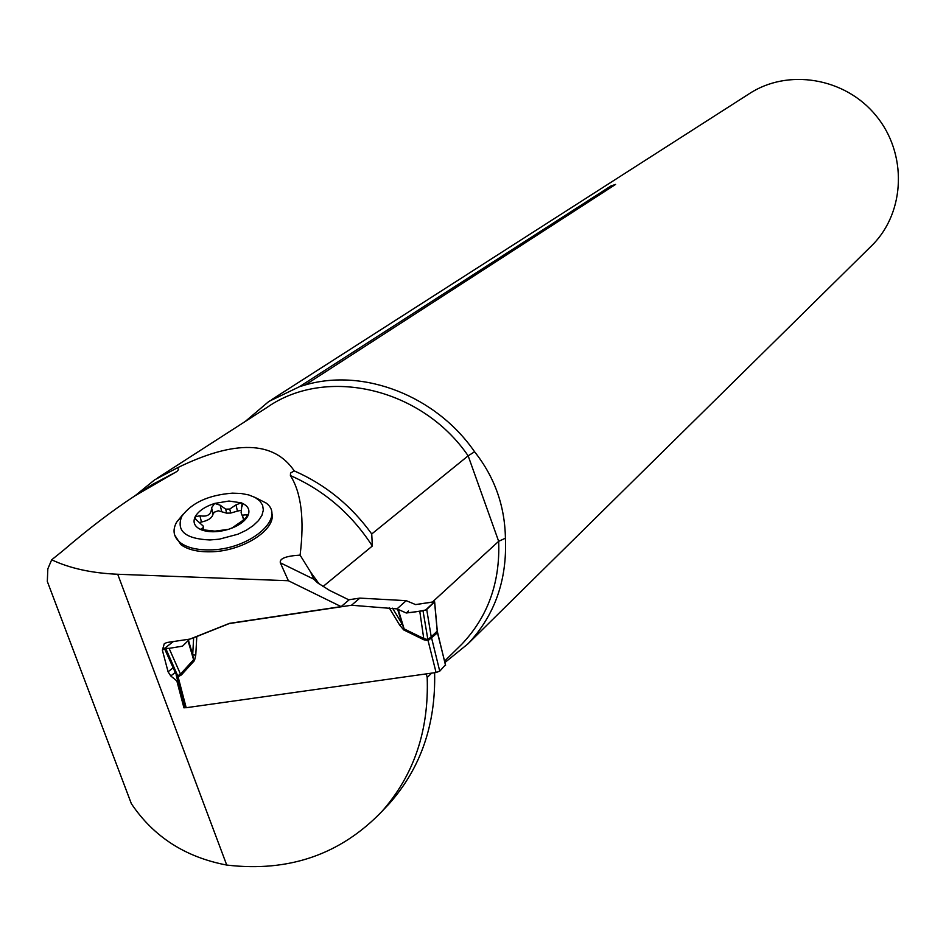 <?xml version="1.0" encoding="UTF-8"?>
<svg xmlns="http://www.w3.org/2000/svg" width="946" height="946" viewBox="0 0 946 946"><rect width="100%" height="100%" fill="white"/><g stroke="black" fill="none" stroke-linecap="round" stroke-linejoin="round"><path stroke-width="1.42" d="M271.514 512.153C277.994 528.779 242.602 551.873 209.764 551.802C197.146 551.92 187.509 549.531 180.863 544.624L174.667 535.046M51.687 559.796L63.015 550.667C88.345 528.92 112.231 510.698 134.663 496L176.973 471.427L178.51 469.594L177.588 467.714C234.951 439.701 273.832 440.753 294.241 470.895L290.54 473.047L290.398 475.554C301.313 492.795 304.541 519.319 300.095 555.125C285.94 555.988 279.354 558.542 280.323 562.799L288.388 580.738L117.718 574.257C91.738 573.158 69.732 568.333 51.687 559.796L47.832 568.842L47.324 581.447L131.399 803.804M434.616 672.701C435.834 724.364 420.804 767.927 389.516 803.402L384.419 808.795M431.648 673.126L427.19 677.49C429.035 730.442 413.981 775.046 382.018 811.337C340.631 854.463 288.861 872.378 226.733 865.058C185.416 857.23 153.642 836.796 131.435 803.793M184.813 707.726L183.938 707.845L184.659 707.253M432.7 601.774L498.66 541.313L468.152 455.83L371.743 533.982L372.334 546.019L322.905 586.615M183.938 707.845L176.855 680.943L170.777 675.976L168.081 671.79L162.381 650.209L164.297 643.647L166.969 642.5L189.933 639.082L229.523 623.343L341.139 606.611L349.003 599.918L329.622 590.422L317.454 582.736L313.788 579.189L310.726 572.271L319.322 584.179M300.095 555.125L310.726 572.271M341.139 606.611L288.388 580.738M427.19 677.49L426.291 673.883M135.124 495.704L154.695 479.811L177.588 467.714M294.241 470.895C325.353 484.529 351.191 505.554 371.743 533.982M157.426 478.049L267.233 407.3C326.311 365.948 421.916 388.108 468.152 455.83L474.596 451.774C436.118 395.877 363.713 367.769 305.239 384.951L299.504 386.689L268.853 401.435L245.321 421.408M176.855 680.943L177.576 680.363M444.927 662.519L467.927 643.871C494.687 615.515 507.186 580.288 505.412 538.203C504.857 505.85 494.592 477.032 474.596 451.774M271.455 399.768L748.83 93.997C787.628 68.136 845.085 77.572 876.008 115.613C907.309 153.347 905.464 211.632 872.626 244.766L870.225 247.143M299.504 386.689L610.974 185.948L615.586 184.423L305.239 384.951M505.412 538.203L498.66 541.313C500.257 582.346 487.959 616.662 461.79 644.238L444.585 661.112M209.87 539.965C185.392 538.83 176.027 530.954 181.762 516.35C191.612 502.764 208.487 495.03 232.385 493.162L241.053 493.469L248.751 494.935L255.113 497.466L259.819 500.954L262.61 505.235L263.343 510.095L261.947 515.298L258.506 520.572L253.161 525.657L246.173 530.292L237.907 534.218L219.271 539.185L209.87 539.965M225.692 509.149L226.614 513.146L230.694 513.063L229.772 509.054L225.692 509.149L220.205 505.211L214.695 503.414L211.585 507.754C211.419 514.47 207.541 517.143 199.949 515.747L195.124 516.835L195.692 519.271L203.272 526.13L203.295 527.466L200.824 529.559L214.896 531.144L228.412 529.358C238.357 526.047 244.884 521.506 247.97 515.736C250.371 509.989 248.136 505.684 241.265 502.834L228.979 501.037L214.695 503.414C204.88 506.618 198.353 511.1 195.124 516.835C192.546 522.582 194.687 526.934 201.522 529.89C209.078 532.539 218.041 532.361 228.412 529.358L232.219 527.844L243.843 519.744L247.97 515.736L247.675 514.494L246.232 514.766L246.811 517.296M254.923 497.36L266.181 503.071C286.709 518.219 248.845 550.146 209.314 549.898C196.697 550.016 187.06 547.628 180.402 542.732C173.52 537.115 172.243 530.28 176.571 522.227L183.086 514.281M243.843 519.744L241.124 512.779L242.07 503.367L241.265 502.834L236.003 504.868L237.434 511.112L241.265 510.272M229.772 509.054L236.003 504.868M243.441 519.437L242.46 515.168L246.232 514.766M237.434 511.112L230.694 513.063M226.614 513.146L218.254 510.781L214.352 512.176L213.063 514.045C212.247 517.852 208.38 520.513 201.439 522.05L199.984 522.417M202.858 527.915L204.36 530.588M176.748 676.485L184.777 707.703L186.185 707.714L436.082 672.5L439.748 671.163L445.412 664.861M397.013 608.893L406.295 613.008L423.016 610.797L426.717 609.484L434.64 601.786L415.601 604.589L406.212 600.663L397.013 608.893L351.51 605.239L359.835 598.109L348.719 599.776M359.835 598.109L406.212 600.663M437.572 632.708L428.148 640.56L423.938 639.815L403.741 629.953L399.744 625.211L402.121 623.982L404.131 628.913L424.328 638.775L427.781 639.543L431.222 636.788L426.717 609.484M196.792 636.469L195.763 655.176L194.486 660.568L193.587 659.729L192.7 654.75L193.634 637.793L229.239 623.568L351.51 605.239M194.486 660.568L181.384 674.947L178.12 676.733L176.535 676.378L184.777 707.703M176.5 676.355L176.334 675.006M437.454 632.732L445.519 664.908M445.554 665.44L437.206 630.97M193.634 637.793L189.933 639.082M188.964 639.839L182.519 646.153L169.098 648.365L180.485 674.12L193.587 659.729L188.018 640.761M169.098 648.365L164.58 648.329L173.366 641.554M176.181 674.912L177.836 675.728L180.485 674.12L181.384 674.947M175.873 673.824L164.616 648.897M195.763 655.176L192.7 654.75L188.455 640.324M419.764 611.246L423.938 639.815M434.592 602.247L437.218 631.112L431.222 636.788L431.53 638.112M436.082 672.5L427.793 639.52M428.053 640.572L423.016 610.797M403.741 629.953L404.131 628.913L398.231 609.508M178.12 676.733L165.94 648.861M186.185 707.714L177.813 675.716M406.295 613.008L408.53 610.986C402.736 614.663 419.137 611.14 425.582 610.111L434.474 601.715L415.601 604.589M313.788 579.189L280.323 562.799M226.733 865.058L117.718 574.257M170.777 675.976L175.081 672.559M168.081 671.79L173.012 667.888M162.381 650.209L164.32 648.708M613.647 185.7L610.974 185.948M372.334 546.019C351.569 513.985 324.265 490.501 290.398 475.554M175.341 472.373L152.578 484.411L140.008 492.547M220.205 505.211L221.66 511.455M211.585 507.754L213.063 514.045M199.949 515.747L201.439 522.05M201.273 528.471L201.616 529.937M399.744 625.211L389.208 607.805M431.281 636.717L439.748 671.163M392.555 608.172L402.121 623.982L397.627 609.224M437.395 632.531L437.147 631.171M382.018 811.337L389.516 803.402M467.927 643.871L872.626 244.766M181.762 516.35L176.571 522.227M180.402 542.732L180.863 544.624M247.994 515.7L247.793 514.825M242.614 505.862L242.093 503.568M434.675 602.164L437.289 630.958M437.277 631.088L437.513 632.567M176.11 674.817L176.524 676.319"/></g></svg>
